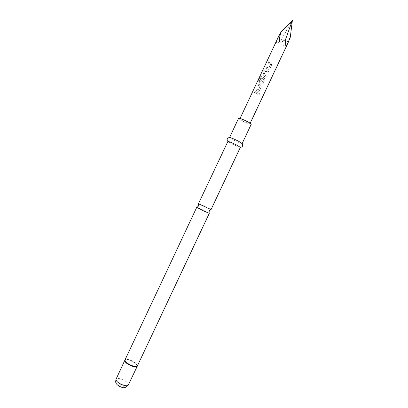 <?xml version="1.0" encoding="UTF-8"?>
<svg xmlns="http://www.w3.org/2000/svg" width="408" height="408" viewBox="0 0 408 408"><rect width="100%" height="100%" fill="white"/><g stroke="black" fill="none" stroke-linecap="round" stroke-linejoin="round"><path stroke-width="0.31" stroke-dasharray="2.04 1.53" d="M260.034 94.59L259.712 93.636L258.677 94.034L258.998 95.008L260.034 94.59M260.003 94.564L259.697 93.616L258.667 94.013L258.983 94.987L260.003 94.564M198.472 203.643L202.796 205.392L211.048 209.564M267.505 68.972L268.235 69.37L269.79 68.835L271.708 64.586L271.09 63.296L268.872 61.955L268.342 63.087L270.448 64.464L268.729 68.126L266.546 66.907L266.011 68.039L267.505 68.972M264.032 74.878L265.725 71.109L268.158 72.298L268.688 71.171L266.23 69.865L264.909 70.38L263.048 74.343L263.374 75.934L265.837 77.234L266.368 76.102L263.966 74.761L265.685 71.104L268.153 72.318L268.683 71.186L266.189 69.86L264.858 70.37L262.992 74.332L263.333 75.929L264.012 76.327L265.832 77.25L266.363 76.118L263.991 74.873M261.35 76.24L260.375 76.872L258.137 81.641L258.657 82.09L260.839 77.566L263.476 79.285L261.65 82.972L260.493 82.237L262.002 79.024L261.115 78.458L259.585 81.702L259.921 83.278L262.201 84.119L262.88 83.518L264.807 79.167L264.175 77.994L261.35 76.24L260.304 76.847L258.065 81.615L258.59 82.069L260.778 77.546L263.415 79.177L261.737 82.941L260.452 82.232L261.962 79.019L261.059 78.443L259.534 81.687L259.876 83.278L261.304 84.063L262.176 84.14L262.874 83.533L264.802 79.183L264.155 78.004L261.283 76.225M257.142 90.999L258.917 91.372L261.288 86.904L260.722 85.333L258.488 84.038L257.958 85.17L260.08 86.501L258.366 90.148L256.168 88.975L255.638 90.102L257.142 90.999M256.01 93.407L257.8 94.304L258.33 93.177L255.036 91.382L254.5 92.514L256.01 93.407M240.373 147.324C239.409 147.303 236.538 146.135 231.764 143.81L227.735 141.382M242.179 143.483L242.01 143.524C240.496 143.208 237.675 142.035 233.549 140.005L229.546 137.537M251.246 124.241C250.186 124.425 247.268 123.338 242.505 120.972C239.904 119.595 238.598 118.697 238.593 118.289M209.304 213.277L201.067 209.064L196.722 207.356M242.984 121.033C240.904 119.927 239.858 119.213 239.853 118.886C240.689 118.733 243.03 119.61 246.881 121.518C248.951 122.619 249.987 123.333 249.976 123.65C249.13 123.797 246.799 122.925 242.984 121.033M278.062 37.618C275.324 43.972 276.323 44.793 281.066 40.081L292.383 20.4M270.325 62.903L268.816 61.945L268.285 63.077L270.428 64.474L268.704 68.131L266.49 66.897L265.955 68.029L268.214 69.375L269.785 68.85L271.646 64.892L271.07 63.306L270.325 62.903M259.957 84.946L258.432 84.023L257.902 85.155L260.059 86.506L258.346 90.153L256.112 88.959L255.581 90.092L257.856 91.392L258.907 91.387L259.427 90.862L261.283 86.919L260.702 85.338L259.957 84.946M256.51 92.279L254.98 91.372L254.449 92.499L257.8 94.319L258.33 93.192L256.51 92.279M290.287 37.266C283.621 47.935 280.546 48.873 281.066 40.081M137.21 366.165C137.455 364.288 135.038 362.314 129.963 360.254C127.01 359.326 125.312 359.361 124.873 360.361M137.445 365.808C137.389 363.89 134.931 361.957 130.065 360.009C127.281 359.122 125.593 359.106 125.001 359.953M137.159 366.221C137.073 364.319 134.64 362.411 129.861 360.504C127.138 359.637 125.47 359.611 124.863 360.437M128.316 384.994C128.341 382.934 125.944 380.96 121.13 379.068C118.366 378.231 116.668 378.277 116.035 379.216M120.146 384.05C116.918 383.826 117.234 384.749 121.089 386.81C124.297 387.019 123.981 386.101 120.146 384.05M239.853 118.886L240.062 118.448M249.976 123.65L250.186 123.211"/><path stroke-width="0.61" d="M198.767 203.888L198.472 203.643L227.934 141.352C229.469 141.714 232.285 142.907 236.39 144.916L240.373 147.324L211.048 209.564L198.767 203.888M229.546 137.537C230.5 137.511 233.391 138.679 238.216 141.035L242.179 143.483L251.246 124.241C251.257 123.843 249.966 122.961 247.376 121.584C242.556 119.192 239.629 118.091 238.593 118.289L229.546 137.537M205.005 211.594L209.304 213.277L137.445 365.808C136.874 366.654 135.201 366.639 132.427 365.767C127.51 363.798 125.032 361.86 125.001 359.953L196.722 207.356L205.005 211.594M281.127 31.824C277.761 42.401 279.271 44.844 285.651 39.148L292.383 20.4L281.127 31.824L278.062 37.618L240.062 118.448M292.383 20.4L290.287 37.266L288.125 42.651C285.671 47.369 284.845 46.201 285.651 39.148M124.873 360.361L124.853 360.56C125.445 362.477 127.928 364.288 132.309 365.986C134.666 366.741 136.257 366.848 137.068 366.308L137.21 366.165M124.863 360.437L124.853 360.453C124.889 362.34 127.332 364.257 132.192 366.205C134.931 367.062 136.588 367.072 137.149 366.241L137.159 366.221M128.316 384.994C125.934 387.666 123.685 388.411 121.574 387.223C120.646 387.141 117.213 385.167 116.566 383.918C115.632 383.224 115.459 381.653 116.035 379.216C115.994 381.261 118.402 383.24 123.267 385.157C126.026 385.978 127.709 385.922 128.316 384.994L137.445 365.808M198.671 203.821L198.548 205.948L197.008 207.391M210.788 209.523L209.222 210.972L209.095 213.078M227.934 141.352C227.139 140.791 226.935 139.934 227.327 138.776C228.577 137.644 229.342 137.287 229.622 137.695M116.035 379.216L125.001 359.953M250.186 123.211L288.125 42.651M240.266 147.15C241.204 147.41 241.995 147.018 242.643 145.982C242.714 144.299 242.5 143.478 242.01 143.524"/></g></svg>
